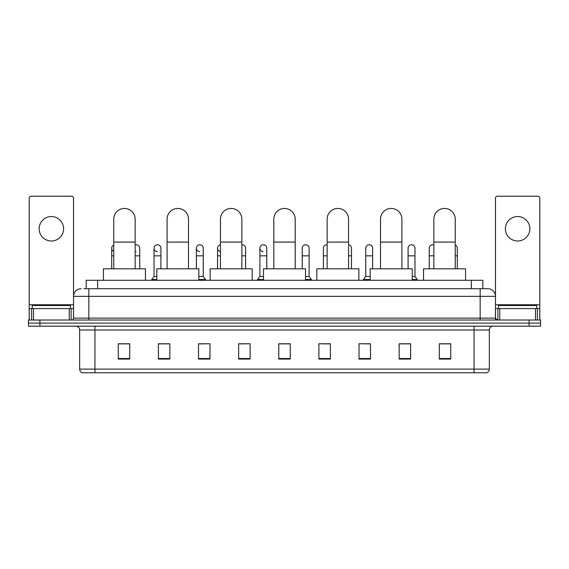 <?xml version="1.0" encoding="UTF-8"?>
<svg xmlns="http://www.w3.org/2000/svg" width="569" height="569" viewBox="0 0 569 569"><rect width="100%" height="100%" fill="white"/><g stroke="black" fill="none" stroke-linecap="round" stroke-linejoin="round"><path stroke-width="0.85" d="M86.161 288.703L86.161 280.297L482.839 280.297L482.839 288.703M84.041 288.703L485.137 288.703M83.863 288.703L88.835 288.703L88.835 296.349L73.543 296.349L73.543 318.128A1.913 1.913 0 0 1 71.637 320.041M81.189 288.703A7.646 7.646 0 0 0 73.543 296.349L73.543 198.133A1.913 1.913 0 0 0 71.637 196.22L31.124 196.22A1.913 1.913 0 0 0 29.211 198.133L29.211 308.576L33.514 308.576L33.514 320.041M487.811 288.703A7.646 7.646 0 0 1 495.457 296.349L480.165 296.349L480.165 288.703L487.697 288.703M535.486 320.041L535.486 308.576L539.789 308.576L539.789 320.041L539.789 198.133A1.913 1.913 0 0 0 537.876 196.22L497.363 196.22A1.913 1.913 0 0 0 495.457 198.133L495.457 318.128L497.363 320.041M39.915 320.041L28.45 320.041L28.45 323.1L39.915 323.1L28.45 323.1L28.45 326.158L39.915 326.158L39.915 323.1L529.085 323.1L39.915 323.1L39.915 320.041L529.085 320.041L529.085 323.1L540.55 323.1L529.085 323.1L529.085 326.158L39.915 326.158M540.55 320.041L540.55 323.1L540.55 320.041L529.085 320.041M489.34 369.11C489.233 370.945 488.316 372.169 486.587 372.78L474.055 372.78L474.055 369.11L489.34 369.11L489.34 329.977A3.819 3.819 0 0 1 493.159 326.158M474.055 372.78L82.413 372.78A3.819 3.819 0 0 1 79.66 369.11L79.66 329.977C79.432 327.659 78.159 326.386 75.841 326.158M450.74 359.06L450.74 343.776L439.275 343.776L439.275 359.06L450.74 359.06M410.612 359.06L410.612 343.776L399.146 343.776L399.146 359.06L410.612 359.06M370.49 359.06L370.49 343.776L359.025 343.776L359.025 359.06L370.49 359.06M330.361 359.06L330.361 343.776L318.896 343.776L318.896 359.06L330.361 359.06M129.725 359.06L129.725 343.776L118.26 343.776L118.26 359.06L129.725 359.06M169.854 359.06L169.854 343.776L158.388 343.776L158.388 359.06L169.854 359.06M209.975 359.06L209.975 343.776L198.51 343.776L198.51 359.06L209.975 359.06M250.104 359.06L250.104 343.776L238.639 343.776L238.639 359.06L250.104 359.06M290.233 359.06L290.233 343.776L278.767 343.776L278.767 359.06L290.233 359.06M540.55 326.158L540.55 323.1L540.55 326.158L529.085 326.158M365.369 343.854L370.49 343.854M407.71 343.854L404.957 343.854M238.639 343.854L245.979 343.854M198.51 343.854L203.631 343.854M164.043 343.854L161.29 343.854M323.021 343.854L330.361 343.854M290.233 343.854L278.767 343.854M169.854 343.854L158.388 343.854M129.725 343.854L118.26 343.854M410.612 343.854L399.146 343.854M450.74 343.854L439.275 343.854M70.485 308.576L70.485 305.517L32.269 305.517L32.269 308.576M51.381 216.554A12.226 12.226 0 0 0 39.147 228.781A12.226 12.226 0 0 0 51.381 241.007A12.226 12.226 0 0 0 63.607 228.781A12.226 12.226 0 0 0 51.381 216.554M69.247 320.041L69.247 308.576L33.514 308.576M69.247 308.576L73.543 308.576M29.211 320.041L29.211 308.576M113.75 268.831L113.75 219.15A10.697 10.697 0 0 1 124.447 208.446A10.697 10.697 0 0 1 135.152 219.15A10.697 10.697 0 0 0 124.447 208.446M135.152 268.831L135.152 219.15M145.472 280.297L145.472 268.831L103.43 268.831L103.43 280.297M167.101 268.831L167.101 219.15A10.697 10.697 0 0 1 177.798 208.446A10.697 10.697 0 0 1 188.503 219.15A10.697 10.697 0 0 0 177.798 208.446M188.503 268.831L188.503 219.15M198.816 280.297L198.816 268.831L156.781 268.831L156.781 280.297M220.452 268.831L220.452 219.15A10.697 10.697 0 0 1 231.149 208.446A10.697 10.697 0 0 1 241.853 219.15A10.697 10.697 0 0 0 231.149 208.446M241.853 268.831L241.853 219.15M252.167 280.297L252.167 268.831L210.132 268.831L210.132 280.297M273.803 268.831L273.803 219.15A10.697 10.697 0 0 1 284.5 208.446A10.697 10.697 0 0 1 295.197 219.15A10.697 10.697 0 0 0 284.5 208.446M295.197 268.831L295.197 219.15M305.517 280.297L305.517 268.831L263.483 268.831L263.483 280.297M327.147 268.831L327.147 219.15A10.697 10.697 0 0 1 337.851 208.446A10.697 10.697 0 0 1 348.548 219.15A10.697 10.697 0 0 0 337.851 208.446M348.548 268.831L348.548 219.15M358.868 280.297L358.868 268.831L316.833 268.831L316.833 280.297M380.497 268.831L380.497 219.15A10.697 10.697 0 0 1 391.202 208.446A10.697 10.697 0 0 1 401.899 219.15A10.697 10.697 0 0 0 391.202 208.446M401.899 268.831L401.899 219.15M412.219 280.297L412.219 268.831L370.184 268.831L370.184 280.297M433.848 268.831L433.848 219.15A10.697 10.697 0 0 1 444.553 208.446A10.697 10.697 0 0 1 455.25 219.15A10.697 10.697 0 0 0 444.553 208.446M455.25 268.831L455.25 219.15M465.57 280.297L465.57 268.831L423.528 268.831L423.528 280.297M113.75 251.349A3.442 3.442 0 0 1 113.75 245.04M111.688 268.831L111.688 248.198M136.083 251.626A3.442 3.442 0 0 1 135.152 251.434M135.152 244.954A3.442 3.442 0 0 1 139.739 248.198L139.739 255.837L135.152 255.837M139.739 268.831L139.739 255.837M157.25 251.626A3.442 3.442 0 0 1 154.028 248.198A3.442 3.442 0 0 1 157.684 244.762A3.442 3.442 0 0 1 160.906 248.198L160.906 255.837L154.028 255.837L154.028 248.198M156.781 276.477L154.028 276.477L154.028 255.837M160.906 268.831L160.906 255.837M154.028 276.477L151.738 279.528L151.738 280.297M156.781 279.528L151.738 279.528M199.598 251.626A3.442 3.442 0 0 1 196.376 248.198A3.442 3.442 0 0 1 200.025 244.762A3.442 3.442 0 0 1 203.254 248.198L203.254 255.837L196.376 255.837L196.376 248.198M203.254 255.837L203.254 276.477L198.816 276.477M196.376 268.831L196.376 255.837M203.254 276.477L205.544 279.528L198.816 279.528M205.544 279.528L205.544 280.297M220.452 251.59A3.442 3.442 0 0 1 220.452 244.798M217.543 268.831L217.543 248.198M241.853 244.77A3.442 3.442 0 0 1 245.595 248.198L245.595 255.837L241.853 255.837M245.595 268.831L245.595 255.837M263.113 251.626A3.442 3.442 0 0 1 259.891 248.198A3.442 3.442 0 0 1 263.547 244.762A3.442 3.442 0 0 1 266.769 248.198L266.769 255.837L259.891 255.837L259.891 248.198M263.483 276.477L259.891 276.477L259.891 255.837M266.769 268.831L266.769 255.837M259.891 276.477L257.593 279.528L257.593 280.297M263.483 279.528L257.593 279.528M302.231 248.198A3.442 3.442 0 0 1 305.887 244.762A3.442 3.442 0 0 1 309.109 248.198L309.109 255.837L302.231 255.837L302.231 248.198M309.109 255.837L309.109 276.477L305.517 276.477M302.231 268.831L302.231 255.837M309.109 276.477L311.407 279.528L305.517 279.528M311.407 279.528L311.407 280.297M323.405 268.831L323.405 248.198A3.442 3.442 0 0 1 327.147 244.77M351.457 268.831L351.457 255.837L348.548 255.837M348.548 244.798A3.442 3.442 0 0 1 351.457 248.198L351.457 255.837M365.746 248.198A3.442 3.442 0 0 1 369.402 244.762A3.442 3.442 0 0 1 372.624 248.198L372.624 255.837L365.746 255.837L365.746 248.198M370.184 276.477L365.746 276.477L365.746 255.837M372.624 268.831L372.624 255.837M365.746 276.477L363.456 279.528L363.456 280.297M370.184 279.528L363.456 279.528M408.094 248.198A3.442 3.442 0 0 1 411.75 244.762A3.442 3.442 0 0 1 414.972 248.198L414.972 255.837L408.094 255.837L408.094 248.198M414.972 255.837L414.972 276.477L412.219 276.477M408.094 268.831L408.094 255.837M414.972 276.477L417.262 279.528L412.219 279.528M417.262 279.528L417.262 280.297M429.261 268.831L429.261 248.198A3.442 3.442 0 0 1 433.848 244.954M457.312 268.831L457.312 255.837L455.25 255.837M455.25 245.04A3.442 3.442 0 0 1 457.312 248.198L457.312 255.837M517.619 216.554A12.226 12.226 0 0 0 505.393 228.781A12.226 12.226 0 0 0 517.619 241.007A12.226 12.226 0 0 0 529.853 228.781A12.226 12.226 0 0 0 517.619 216.554M535.486 308.576L499.753 308.576L499.753 320.041M495.457 308.576L499.753 308.576M495.457 320.041L495.457 318.128L480.165 318.128L480.165 296.349L88.835 296.349L88.835 318.128L480.165 318.128L480.165 320.041M536.731 308.576L536.731 305.517L498.515 305.517L498.515 308.576M97.626 288.703L97.626 280.297M471.374 288.703L471.374 280.297M88.835 320.041L88.835 318.128L73.543 318.128M474.055 326.158L474.055 329.977L79.66 329.977M489.34 329.977L474.055 329.977L474.055 369.11L94.945 369.11L94.945 372.78M79.66 369.11L94.945 369.11L94.945 326.158M290.233 358.527L278.767 358.527M250.104 358.527L238.639 358.527M209.975 358.527L198.51 358.527M169.854 358.527L158.388 358.527M129.725 358.527L118.26 358.527M330.361 358.527L318.896 358.527M370.49 358.527L359.025 358.527M410.612 358.527L399.146 358.527M450.74 358.527L439.275 358.527M73.543 304.756L29.211 304.756M73.515 318.462L73.515 308.576M71.125 308.576L71.125 320.041M29.247 308.576L29.247 320.041M31.629 320.041L31.629 308.576M113.75 242.081L135.152 242.081M167.101 242.081L188.503 242.081M220.452 242.081L241.853 242.081M273.803 242.081L295.197 242.081M327.147 242.081L348.548 242.081M380.497 242.081L401.899 242.081M433.848 242.081L455.25 242.081M113.75 255.837L111.688 255.837M220.452 255.837L217.543 255.837M327.147 255.837L323.405 255.837M433.848 255.837L429.261 255.837M539.789 304.756L495.457 304.756M539.753 320.041L539.753 308.576M537.371 308.576L537.371 320.041M495.485 308.576L495.485 318.462M497.875 320.041L497.875 308.576"/></g></svg>
